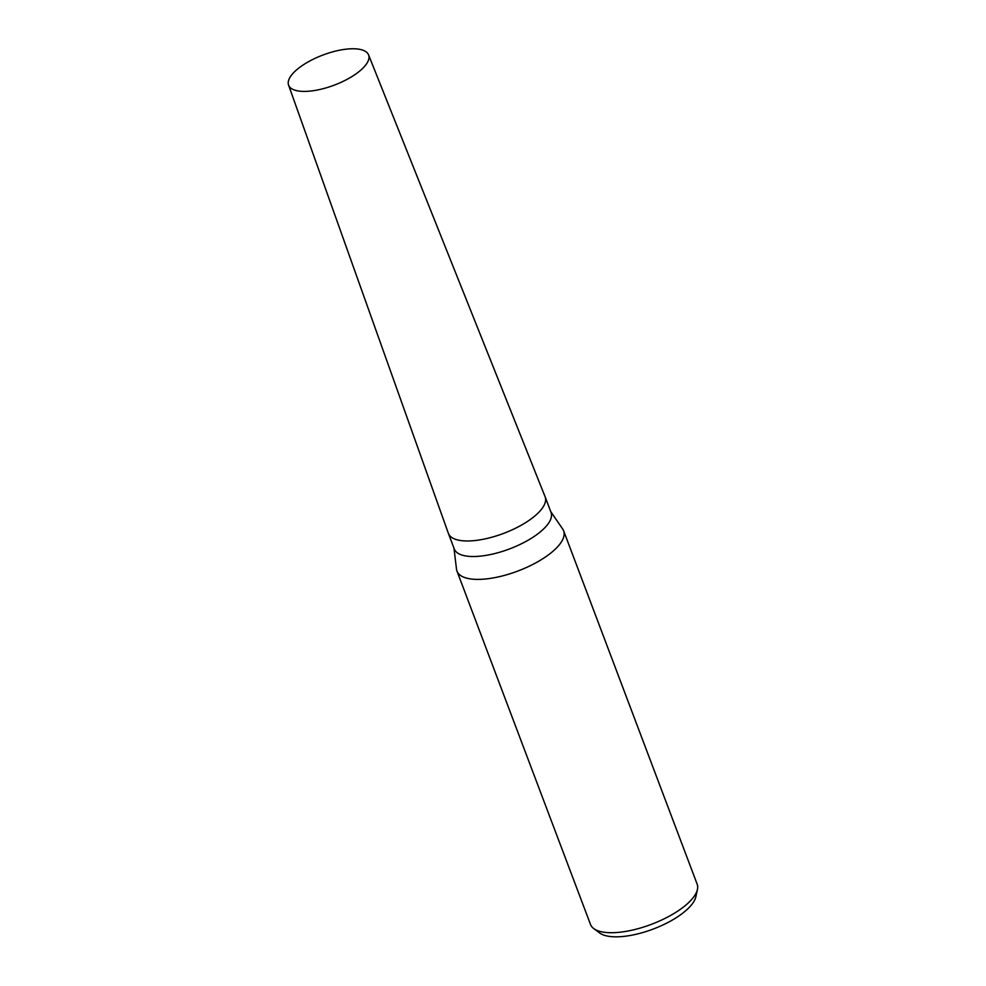 <?xml version="1.0" encoding="UTF-8"?>
<svg xmlns="http://www.w3.org/2000/svg" width="986" height="986" viewBox="0 0 986 986"><rect width="100%" height="100%" fill="white"/><g stroke="black" fill="none" stroke-linecap="round" stroke-linejoin="round"><path stroke-width="1.48" d="M448.322 533.216A51.716 19.461 -20.7 0 0 448.408 533.451L454.287 549.017A51.716 19.461 -20.7 0 0 529.482 539.416A51.716 19.461 -20.7 0 0 551.051 512.449L545.172 496.895A51.716 19.461 -20.7 0 0 545.073 496.661M448.408 533.451A51.716 19.461 -20.7 0 0 523.603 523.862A51.716 19.461 -20.7 0 0 545.172 496.895M453.967 548.179L456.506 569.181A57.003 21.445 -20.7 0 0 456.986 571.116A57.003 21.445 -20.7 0 0 539.872 560.541A57.003 21.445 -20.7 0 0 563.635 530.813A57.003 21.445 -20.7 0 0 562.71 529.051L550.73 511.611M456.986 571.116L590.491 924.424A57.003 21.445 -20.7 0 0 593.745 928.578A57.003 21.445 -20.7 0 0 673.376 913.849A57.003 21.445 -20.7 0 0 697.435 889.397A57.003 21.445 -20.7 0 0 697.139 884.122L563.635 530.813M593.745 928.578L599.698 932.99A52.899 19.905 -20.7 0 0 673.586 919.334A52.899 19.905 -20.7 0 0 695.894 896.644L697.435 889.397M288.565 85.092L448.359 533.327A51.716 19.461 -20.7 0 0 523.603 523.862A51.716 19.461 -20.7 0 0 545.11 496.759L368.554 54.871A42.755 16.084 -20.7 0 0 306.424 62.907A42.755 16.084 -20.7 0 0 288.565 85.092A42.755 16.084 -20.7 0 0 350.769 77.265A42.755 16.084 -20.7 0 0 368.554 54.871"/></g></svg>

